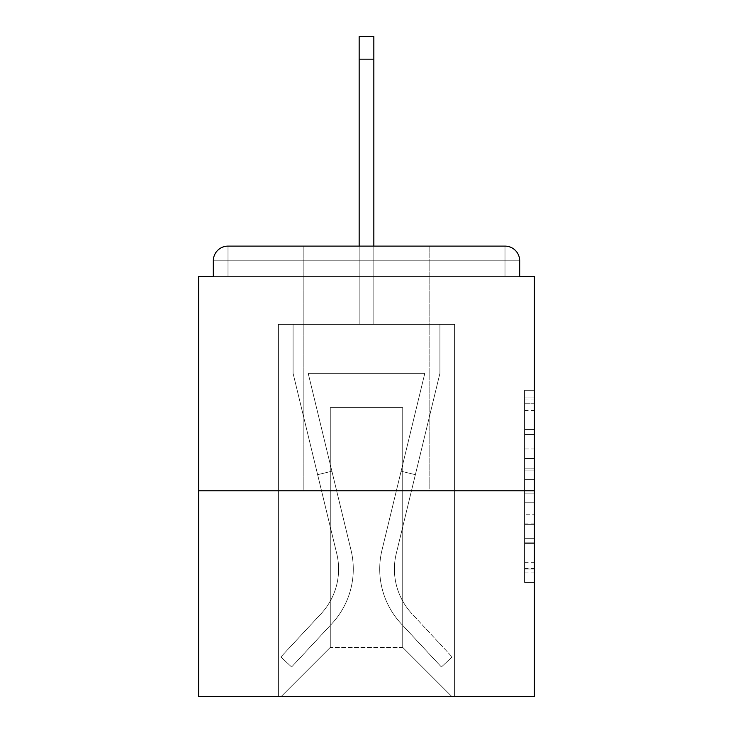<?xml version="1.0" encoding="UTF-8"?>
<svg xmlns="http://www.w3.org/2000/svg" width="733" height="733" viewBox="0 0 733 733"><rect width="100%" height="100%" fill="white"/><g stroke="black" fill="none" stroke-linecap="round" stroke-linejoin="round"><path stroke-width="0.55" stroke-dasharray="3.67 2.75" d="M524.571 448.935L524.571 479.675L534.357 479.675L534.357 572.867L534.357 399.934L534.357 479.675L524.571 479.675L524.571 397.048L524.571 582.478L524.571 390.322L524.571 569.028L534.357 569.028L524.571 569.028L534.357 569.028L524.571 569.028L524.571 538.279L524.571 582.478L534.357 582.478L534.357 390.322L534.357 568.542L534.357 493.126L524.571 493.126L534.357 493.126L534.357 538.279L534.357 403.773L524.571 403.773L534.357 403.773L534.357 582.478L534.357 399.934L534.357 582.478L524.571 582.478L524.571 390.322L534.357 390.322L534.357 399.934L534.357 390.322L534.357 399.934L534.357 390.322L534.357 397.048L534.357 390.322L524.571 390.322L524.571 403.773L534.357 403.773L524.571 403.773L524.571 448.935L534.357 448.935M429.144 246.114L429.144 490.808L303.856 490.808L429.144 490.808L303.856 490.808L303.856 246.114L429.144 246.114L303.856 246.114L429.144 246.114L303.856 246.114L303.856 490.808L429.144 490.808L429.144 246.114L303.856 246.114M534.357 468.149L534.357 458.537L534.357 468.149L524.571 468.149L524.571 429.474L524.571 543.327L524.571 514.74L534.357 514.74L524.571 514.74L524.571 582.478L534.357 582.478L524.571 582.478L534.357 582.478L524.571 582.478L524.571 390.322L534.357 390.322L524.571 390.322L534.357 390.322L524.571 390.322L524.571 468.149L534.357 468.149M534.357 490.808L534.357 696.35L198.643 696.35L198.643 490.808L534.357 490.808L534.357 276.451L519.679 276.451L519.679 260.792L519.679 276.451L213.321 276.451L213.321 260.792L213.321 276.451L198.643 276.451L198.643 490.808L534.357 490.808L198.643 490.808M359.161 59.162L373.839 59.162L359.161 59.162L373.839 59.162L359.161 59.162L373.839 59.162L359.161 59.162L373.839 59.162L359.161 59.162L373.839 59.162L359.161 59.162L373.839 59.162L359.161 59.162L373.839 59.162L359.161 59.162L373.839 59.162L359.161 59.162L373.839 59.162L359.161 59.162L373.839 59.162L359.161 59.162L373.839 59.162L359.161 59.162L373.839 59.162L359.161 59.162L373.839 59.162L359.161 59.162L373.839 59.162L359.161 59.162L373.839 59.162L359.161 59.162L373.839 59.162L359.161 59.162L373.839 59.162L373.839 36.65L359.161 36.65L359.161 324.417L278.412 324.417L278.412 696.35L454.588 696.35L454.588 324.417L278.412 324.417L278.412 696.35L281.344 696.35L330.281 647.413L330.281 407.612L330.281 647.413L330.281 407.612L402.719 407.612L402.719 647.413L451.656 696.35L454.588 696.35L454.588 324.417L278.412 324.417L278.412 696.35L281.344 696.35L330.281 647.413L330.281 407.612L330.281 647.413L330.281 407.612L402.719 407.612L402.719 647.413L451.656 696.35L454.588 696.35L454.588 324.417L278.412 324.417L278.412 696.35L281.344 696.35L330.281 647.413L330.281 407.612L402.719 407.612L402.719 647.413L451.656 696.35L454.588 696.35L454.588 324.417L278.412 324.417L278.412 696.35L281.344 696.35L330.281 647.413L330.281 407.612L402.719 407.612L402.719 647.413L451.656 696.35L454.588 696.35L454.588 324.417L278.412 324.417L278.412 696.35L281.344 696.35L330.281 647.413L330.281 407.612L402.719 407.612L402.719 647.413L451.656 696.35L454.588 696.35L454.588 324.417L278.412 324.417L278.412 696.35L281.344 696.35L330.281 647.413L330.281 407.612L402.719 407.612L402.719 647.413L451.656 696.35L454.588 696.35L454.588 324.417L278.412 324.417L278.412 696.35L281.344 696.35L330.281 647.413L330.281 407.612L402.719 407.612L402.719 647.413L451.656 696.35L454.588 696.35L454.588 324.417L278.412 324.417L278.412 696.35L281.344 696.35L330.281 647.413L330.281 407.612L402.719 407.612L402.719 647.413L451.656 696.35L454.588 696.35L454.588 324.417L278.412 324.417L278.412 696.35L281.344 696.35L330.281 647.413L330.281 407.612L402.719 407.612L402.719 647.413L451.656 696.35L454.588 696.35L454.588 324.417L278.412 324.417L278.412 696.35L281.344 696.35L330.281 647.413L330.281 407.612L402.719 407.612L402.719 647.413L451.656 696.35L454.588 696.35L454.588 324.417L278.412 324.417L278.412 696.35L281.344 696.35L330.281 647.413L330.281 407.612L402.719 407.612L402.719 647.413L451.656 696.35L454.588 696.35L454.588 324.417L278.412 324.417L278.412 696.35L281.344 696.35L330.281 647.413L330.281 407.612L402.719 407.612L402.719 647.413L451.656 696.35L454.588 696.35L454.588 324.417L278.412 324.417L278.412 696.35L281.344 696.35L330.281 647.413L330.281 407.612L402.719 407.612L402.719 647.413L451.656 696.35L454.588 696.35L454.588 324.417L278.412 324.417L278.412 696.35L281.344 696.35L330.281 647.413L330.281 407.612L402.719 407.612L402.719 647.413L451.656 696.35L454.588 696.35L454.588 324.417L278.412 324.417L278.412 696.35L281.344 696.35L330.281 647.413L330.281 407.612L402.719 407.612L402.719 647.413L451.656 696.35L454.588 696.35L454.588 324.417L278.412 324.417L278.412 696.35L281.344 696.35L330.281 647.413L330.281 407.612L402.719 407.612L402.719 647.413L451.656 696.35L454.588 696.35L454.588 324.417L278.412 324.417L278.412 696.35L281.344 696.35L330.281 647.413L330.281 407.612L402.719 407.612L402.719 647.413L451.656 696.35L454.588 696.35L454.588 324.417L373.839 324.417L454.588 324.417L373.839 324.417L454.588 324.417L373.839 324.417L454.588 324.417L373.839 324.417L454.588 324.417L373.839 324.417L454.588 324.417L373.839 324.417L454.588 324.417L373.839 324.417L454.588 324.417L373.839 324.417L454.588 324.417L373.839 324.417L373.839 276.451L373.839 324.417L373.839 276.451L373.839 324.417L373.839 276.451L373.839 324.417L373.839 276.451L373.839 324.417L373.839 276.451L373.839 324.417L373.839 276.451L373.839 324.417L373.839 276.451L373.839 324.417L373.839 276.451L373.839 324.417L373.839 276.451L373.839 324.417L373.839 276.451L373.839 324.417L373.839 276.451L373.839 324.417L373.839 276.451L373.839 324.417L373.839 276.451L373.839 324.417L373.839 276.451L373.839 324.417L373.839 276.451L373.839 324.417L373.839 276.451L373.839 324.417L373.839 276.451L373.839 324.417L278.412 324.417L278.412 696.35L281.344 696.35L330.281 647.413L330.281 407.612L402.719 407.612L402.719 647.413L451.656 696.35L454.588 696.35L454.588 324.417L454.588 696.35L454.588 324.417L454.588 696.35L454.588 324.417L454.588 696.35L454.588 324.417L454.588 696.35L454.588 324.417L454.588 696.35L454.588 324.417L454.588 696.35L454.588 324.417L454.588 696.35L454.588 324.417L454.588 696.35L281.344 696.35L330.281 647.413L330.281 407.612L402.719 407.612L402.719 647.413L451.656 696.35L402.719 647.413L451.656 696.35L402.719 647.413L451.656 696.35L402.719 647.413L451.656 696.35L402.719 647.413L451.656 696.35L402.719 647.413L451.656 696.35L402.719 647.413L451.656 696.35L402.719 647.413L451.656 696.35L402.719 647.413L330.281 647.413L330.281 407.612L402.719 407.612L402.719 647.413L451.656 696.35L402.719 647.413L402.719 407.612L330.281 407.612L402.719 407.612L402.719 647.413L402.719 407.612L330.281 407.612L330.281 647.413L330.281 407.612L402.719 407.612L402.719 647.413L402.719 407.612L330.281 407.612L330.281 647.413L330.281 407.612L402.719 407.612L402.719 647.413L402.719 407.612L330.281 407.612L330.281 647.413L330.281 407.612L402.719 407.612L402.719 647.413L402.719 407.612L330.281 407.612L330.281 647.413L330.281 407.612L402.719 407.612L402.719 647.413L402.719 407.612L330.281 407.612L330.281 647.413L330.281 407.612L402.719 407.612L402.719 647.413L402.719 407.612L330.281 407.612L330.281 647.413L402.719 647.413L402.719 407.612L330.281 407.612L402.719 407.612L402.719 647.413L402.719 407.612L330.281 407.612L330.281 647.413L281.344 696.35L330.281 647.413L281.344 696.35L330.281 647.413L281.344 696.35L330.281 647.413L281.344 696.35L330.281 647.413L281.344 696.35L330.281 647.413L281.344 696.35L330.281 647.413L281.344 696.35L330.281 647.413L281.344 696.35L330.281 647.413L281.344 696.35L278.412 696.35L281.344 696.35L278.412 696.35L281.344 696.35L278.412 696.35L281.344 696.35L278.412 696.35L281.344 696.35L278.412 696.35L281.344 696.35L278.412 696.35L281.344 696.35L278.412 696.35L281.344 696.35L278.412 696.35L278.412 324.417L278.412 696.35L278.412 324.417L278.412 696.35L278.412 324.417L278.412 696.35L278.412 324.417L278.412 696.35L278.412 324.417L278.412 696.35L278.412 324.417L278.412 696.35L278.412 324.417L278.412 696.35L278.412 324.417L373.839 324.417L373.839 36.65L373.839 324.417L373.839 36.65L373.839 324.417L359.161 324.417L373.839 324.417L373.839 36.65L373.839 324.417L373.839 36.65L373.839 324.417L359.161 324.417L373.839 324.417L373.839 36.65L373.839 324.417L373.839 36.65L373.839 324.417L359.161 324.417L373.839 324.417L373.839 36.65L373.839 324.417L373.839 36.65L373.839 324.417L359.161 324.417L373.839 324.417L373.839 36.65L373.839 324.417L373.839 36.65L373.839 324.417L359.161 324.417L373.839 324.417L373.839 36.65L373.839 324.417L373.839 36.65L373.839 324.417L359.161 324.417L373.839 324.417L373.839 36.65L373.839 324.417L373.839 36.65L373.839 324.417L359.161 324.417L373.839 324.417L373.839 36.65L373.839 324.417L373.839 36.65L373.839 324.417L359.161 324.417L359.161 276.451L373.839 276.451L359.161 276.451L359.161 324.417L359.161 276.451L373.839 276.451L359.161 276.451L373.839 276.451L359.161 276.451L373.839 276.451L359.161 276.451L373.839 276.451L359.161 276.451L373.839 276.451L359.161 276.451L373.839 276.451L359.161 276.451L373.839 276.451L359.161 276.451L373.839 276.451L359.161 276.451L373.839 276.451L359.161 276.451L373.839 276.451L359.161 276.451L373.839 276.451L359.161 276.451L373.839 276.451L359.161 276.451L373.839 276.451L359.161 276.451L373.839 276.451L359.161 276.451L373.839 276.451L359.161 276.451L373.839 276.451L359.161 276.451L359.161 324.417L359.161 36.65L359.161 246.114M519.679 276.451L519.679 260.792A14.678 14.678 0 0 0 505 246.114L228 246.114L505 246.114A14.678 14.678 0 0 1 519.679 260.792A14.678 14.678 0 0 0 505 246.114L228 246.114L505 246.114A14.678 14.678 0 0 1 519.679 260.792A14.678 14.678 0 0 0 505 246.114L228 246.114A14.678 14.678 0 0 0 213.321 260.792A14.678 14.678 0 0 1 228 246.114A14.678 14.678 0 0 0 213.321 260.792L213.321 276.451L519.679 276.451L213.321 276.451L519.679 276.451L213.321 276.451L519.679 276.451L213.321 276.451L519.679 276.451L213.321 276.451L519.679 276.451L213.321 276.451L519.679 276.451L213.321 276.451L519.679 276.451L213.321 276.451L519.679 276.451L213.321 276.451L519.679 276.451L213.321 276.451L519.679 276.451L213.321 276.451L519.679 276.451L213.321 276.451L519.679 276.451L213.321 276.451L519.679 276.451L213.321 276.451L519.679 276.451L213.321 276.451L519.679 276.451L519.679 260.792A14.678 14.678 0 0 0 505 246.114L228 246.114A14.678 14.678 0 0 0 213.321 260.792A14.678 14.678 0 0 1 228 246.114A14.678 14.678 0 0 0 213.321 260.792L213.321 276.451L228 276.451L213.321 276.451L213.321 260.792L213.321 276.451M505 276.451L228 276.451L505 276.451L505 260.792L228 260.792L228 276.451L228 260.792L505 260.792L505 276.451L505 260.792L228 260.792L228 276.451L228 260.792L505 260.792L505 276.451L505 260.792L228 260.792L228 276.451L228 260.792L505 260.792L505 276.451L505 260.792L228 260.792L228 276.451L228 260.792L505 260.792L505 276.451L505 260.792L228 260.792L228 276.451L228 260.792L505 260.792L505 276.451L505 260.792L228 260.792L228 276.451L228 260.792L505 260.792L505 276.451L505 260.792L228 260.792L228 276.451L228 260.792L505 260.792L505 276.451L505 260.792L228 260.792L228 276.451L228 260.792L505 260.792L505 276.451L505 260.792L228 260.792L228 276.451L228 260.792L505 260.792L505 276.451L505 260.792L228 260.792L228 276.451L228 260.792L505 260.792L505 276.451L505 260.792L228 260.792L228 276.451L228 260.792L505 260.792L505 276.451L505 260.792L228 260.792L228 276.451L228 260.792L505 260.792L505 276.451L505 260.792L228 260.792L228 276.451L228 260.792L505 260.792L505 276.451L505 260.792L228 260.792L228 276.451L228 260.792L505 260.792L505 276.451L505 260.792L228 260.792L228 276.451L228 260.792L505 260.792L505 276.451L505 260.792L228 260.792L228 276.451L228 260.792L505 260.792L505 276.451L505 260.792L228 260.792L228 276.451L228 260.792L505 260.792L505 276.451M228 246.114L505 246.114L228 246.114L505 246.114L228 246.114L505 246.114L228 246.114L505 246.114L505 260.792L519.679 260.792A14.678 14.678 0 0 0 505 246.114A14.678 14.678 0 0 1 519.679 260.792A14.678 14.678 0 0 0 505 246.114A14.678 14.678 0 0 1 519.679 260.792A14.678 14.678 0 0 0 505 246.114A14.678 14.678 0 0 1 519.679 260.792A14.678 14.678 0 0 0 505 246.114A14.678 14.678 0 0 1 519.679 260.792A14.678 14.678 0 0 0 505 246.114A14.678 14.678 0 0 1 519.679 260.792A14.678 14.678 0 0 0 505 246.114A14.678 14.678 0 0 1 519.679 260.792A14.678 14.678 0 0 0 505 246.114A14.678 14.678 0 0 1 519.679 260.792A14.678 14.678 0 0 0 505 246.114L228 246.114A14.678 14.678 0 0 0 213.321 260.792A14.678 14.678 0 0 1 228 246.114A14.678 14.678 0 0 0 213.321 260.792L228 260.792L228 246.114A14.678 14.678 0 0 0 213.321 260.792L228 260.792L228 246.114A14.678 14.678 0 0 0 213.321 260.792L228 260.792L228 246.114A14.678 14.678 0 0 0 213.321 260.792L228 260.792L228 246.114A14.678 14.678 0 0 0 213.321 260.792L228 260.792L228 246.114A14.678 14.678 0 0 0 213.321 260.792L228 260.792L228 246.114A14.678 14.678 0 0 0 213.321 260.792L228 260.792L228 246.114A14.678 14.678 0 0 0 213.321 260.792L228 260.792L228 246.114A14.678 14.678 0 0 0 213.321 260.792L228 260.792L228 246.114A14.678 14.678 0 0 0 213.321 260.792L228 260.792L228 246.114A14.678 14.678 0 0 0 213.321 260.792L228 260.792L228 246.114A14.678 14.678 0 0 0 213.321 260.792L228 260.792L228 246.114A14.678 14.678 0 0 0 213.321 260.792L228 260.792L228 246.114L228 260.792L213.321 260.792L228 260.792L228 246.114L228 260.792L213.321 260.792L228 260.792L228 246.114L228 260.792L213.321 260.792L228 260.792L228 246.114L228 260.792L213.321 260.792L228 260.792L228 246.114L228 260.792L213.321 260.792L228 260.792L228 246.114L228 260.792L213.321 260.792L228 260.792L228 246.114L228 260.792L213.321 260.792L228 260.792L228 246.114L228 260.792L213.321 260.792L228 260.792L228 246.114L228 260.792L213.321 260.792L228 260.792L228 246.114L228 260.792L213.321 260.792L228 260.792L228 246.114L228 260.792L213.321 260.792M524.571 479.675L534.357 479.675L524.571 479.675M524.571 397.048L524.571 390.322L524.571 397.048L534.357 397.048L524.571 397.048M524.571 542.841L524.571 502.737L524.571 542.841L534.357 542.841L524.571 542.841M524.571 502.737L524.571 493.126L534.357 493.126L524.571 493.126L524.571 502.737L534.357 502.737L524.571 502.737M524.571 429.474L524.571 403.773L524.571 429.474L534.357 429.474L524.571 429.474M524.571 390.322L534.357 390.322L524.571 390.322L524.571 399.934L524.571 390.322L534.357 390.322M524.571 582.478L534.357 582.478L524.571 582.478L524.571 572.867L524.571 582.478M381.966 550.217A80.263 80.263 0 0 0 401.198 623.765L441.394 666.984L452.142 656.988L441.394 666.984L401.198 623.765L441.394 666.984L452.142 656.988L441.394 666.984L401.198 623.765L441.394 666.984L452.142 656.988L441.394 666.984L401.198 623.765L441.394 666.984L452.142 656.988L441.394 666.984L401.198 623.765L441.394 666.984L452.142 656.988L441.394 666.984L401.198 623.765L441.394 666.984L452.142 656.988L441.394 666.984L401.198 623.765L441.394 666.984L452.142 656.988L441.394 666.984L401.198 623.765L441.394 666.984L452.142 656.988L441.394 666.984L401.198 623.765L441.394 666.984L452.142 656.988L441.394 666.984L401.198 623.765L441.394 666.984L452.142 656.988L441.394 666.984L401.198 623.765L441.394 666.984L452.142 656.988L441.394 666.984L401.198 623.765L441.394 666.984L452.142 656.988L441.394 666.984L401.198 623.765L441.394 666.984L452.142 656.988L441.394 666.984L401.198 623.765L441.394 666.984L452.142 656.988L441.394 666.984L401.198 623.765L441.394 666.984L452.142 656.988L441.394 666.984L401.198 623.765L441.394 666.984L452.142 656.988L441.394 666.984L401.198 623.765L441.394 666.984L452.142 656.988L441.394 666.984L401.198 623.765L441.394 666.984L452.142 656.988L441.394 666.984L401.198 623.765L441.394 666.984L452.142 656.988L441.394 666.984L401.198 623.765L441.394 666.984L452.142 656.988L441.394 666.984L401.198 623.765L441.394 666.984L452.142 656.988L441.394 666.984L401.198 623.765L441.394 666.984L452.142 656.988L441.394 666.984L401.198 623.765L441.394 666.984L452.142 656.988L441.394 666.984L401.198 623.765L441.394 666.984L452.142 656.988L441.394 666.984L401.198 623.765L441.394 666.984L452.142 656.988L441.394 666.984L401.198 623.765L441.394 666.984L452.142 656.988L441.394 666.984L401.198 623.765L441.394 666.984L452.142 656.988L441.394 666.984L401.198 623.765L441.394 666.984L452.142 656.988L441.394 666.984L401.198 623.765L441.394 666.984L452.142 656.988L441.394 666.984L401.198 623.765L441.394 666.984L452.142 656.988L441.394 666.984L401.198 623.765L441.394 666.984L452.142 656.988L441.394 666.984L401.198 623.765L441.394 666.984L452.142 656.988L441.394 666.984L401.198 623.765L441.394 666.984L452.142 656.988L441.394 666.984L401.198 623.765L441.394 666.984L452.142 656.988L441.394 666.984L401.198 623.765A80.263 80.263 0 0 1 379.712 569.11A80.263 80.263 0 0 0 401.198 623.765A80.263 80.263 0 0 1 379.712 569.11A80.263 80.263 0 0 0 401.198 623.765A80.263 80.263 0 0 1 379.712 569.11A80.263 80.263 0 0 0 401.198 623.765A80.263 80.263 0 0 1 379.712 569.11A80.263 80.263 0 0 0 401.198 623.765A80.263 80.263 0 0 1 379.712 569.11A80.263 80.263 0 0 0 401.198 623.765A80.263 80.263 0 0 1 379.712 569.11A80.263 80.263 0 0 0 401.198 623.765A80.263 80.263 0 0 1 379.712 569.11A80.263 80.263 0 0 0 401.198 623.765A80.263 80.263 0 0 1 379.712 569.11A80.263 80.263 0 0 0 401.198 623.765A80.263 80.263 0 0 1 379.712 569.11A80.263 80.263 0 0 0 401.198 623.765A80.263 80.263 0 0 1 379.712 569.11A80.263 80.263 0 0 0 401.198 623.765A80.263 80.263 0 0 1 379.712 569.11A80.263 80.263 0 0 0 401.198 623.765A80.263 80.263 0 0 1 379.712 569.11A80.263 80.263 0 0 0 401.198 623.765A80.263 80.263 0 0 1 379.712 569.11A80.263 80.263 0 0 0 401.198 623.765A80.263 80.263 0 0 1 379.712 569.11A80.263 80.263 0 0 0 401.198 623.765A80.263 80.263 0 0 1 379.712 569.11A80.263 80.263 0 0 0 401.198 623.765A80.263 80.263 0 0 1 379.712 569.11A80.263 80.263 0 0 0 401.198 623.765A80.263 80.263 0 0 1 379.712 569.11A80.263 80.263 0 0 0 401.198 623.765A80.263 80.263 0 0 1 379.712 569.11A80.263 80.263 0 0 0 401.198 623.765A80.263 80.263 0 0 1 379.712 569.11A80.263 80.263 0 0 0 401.198 623.765A80.263 80.263 0 0 1 379.712 569.11A80.263 80.263 0 0 0 401.198 623.765A80.263 80.263 0 0 1 379.712 569.11A80.263 80.263 0 0 0 401.198 623.765A80.263 80.263 0 0 1 379.712 569.11A80.263 80.263 0 0 0 401.198 623.765A80.263 80.263 0 0 1 379.712 569.11A80.263 80.263 0 0 0 401.198 623.765A80.263 80.263 0 0 1 379.712 569.11A80.263 80.263 0 0 0 401.198 623.765A80.263 80.263 0 0 1 379.712 569.11A80.263 80.263 0 0 0 401.198 623.765A80.263 80.263 0 0 1 379.712 569.11A80.263 80.263 0 0 0 401.198 623.765A80.263 80.263 0 0 1 379.712 569.11A80.263 80.263 0 0 0 401.198 623.765A80.263 80.263 0 0 1 379.712 569.11A80.263 80.263 0 0 0 401.198 623.765A80.263 80.263 0 0 1 379.712 569.11A80.263 80.263 0 0 0 401.198 623.765A80.263 80.263 0 0 1 379.712 569.11A80.263 80.263 0 0 0 401.198 623.765A80.263 80.263 0 0 1 379.712 569.11A80.263 80.263 0 0 0 401.198 623.765A80.263 80.263 0 0 1 379.712 569.11A80.263 80.263 0 0 0 401.198 623.765A80.263 80.263 0 0 1 379.712 569.11A80.263 80.263 0 0 0 401.198 623.765A80.263 80.263 0 0 1 381.966 550.217A80.263 80.263 0 0 0 379.712 569.11A80.263 80.263 0 0 1 381.966 550.217A80.263 80.263 0 0 0 379.712 569.11A80.263 80.263 0 0 1 381.966 550.217A80.263 80.263 0 0 0 379.712 569.11A80.263 80.263 0 0 1 381.966 550.217A80.263 80.263 0 0 0 379.712 569.11A80.263 80.263 0 0 1 381.966 550.217A80.263 80.263 0 0 0 379.712 569.11A80.263 80.263 0 0 1 381.966 550.217A80.263 80.263 0 0 0 379.712 569.11A80.263 80.263 0 0 1 381.966 550.217A80.263 80.263 0 0 0 379.712 569.11A80.263 80.263 0 0 1 381.966 550.217A80.263 80.263 0 0 0 379.712 569.11A80.263 80.263 0 0 1 381.966 550.217A80.263 80.263 0 0 0 379.712 569.11A80.263 80.263 0 0 1 381.966 550.217A80.263 80.263 0 0 0 379.712 569.11A80.263 80.263 0 0 1 381.966 550.217A80.263 80.263 0 0 0 379.712 569.11A80.263 80.263 0 0 1 381.966 550.217A80.263 80.263 0 0 0 379.712 569.11A80.263 80.263 0 0 1 381.966 550.217A80.263 80.263 0 0 0 379.712 569.11A80.263 80.263 0 0 1 381.966 550.217A80.263 80.263 0 0 0 379.712 569.11A80.263 80.263 0 0 1 381.966 550.217A80.263 80.263 0 0 0 379.712 569.11A80.263 80.263 0 0 1 381.966 550.217A80.263 80.263 0 0 0 379.712 569.11A80.263 80.263 0 0 1 381.966 550.217A80.263 80.263 0 0 0 379.712 569.11A80.263 80.263 0 0 1 381.966 550.217A80.263 80.263 0 0 0 379.712 569.11A80.263 80.263 0 0 1 381.966 550.217A80.263 80.263 0 0 0 379.712 569.11A80.263 80.263 0 0 1 381.966 550.217A80.263 80.263 0 0 0 379.712 569.11A80.263 80.263 0 0 1 381.966 550.217A80.263 80.263 0 0 0 379.712 569.11A80.263 80.263 0 0 1 381.966 550.217A80.263 80.263 0 0 0 379.712 569.11A80.263 80.263 0 0 1 381.966 550.217A80.263 80.263 0 0 0 379.712 569.11A80.263 80.263 0 0 1 381.966 550.217A80.263 80.263 0 0 0 379.712 569.11A80.263 80.263 0 0 1 381.966 550.217A80.263 80.263 0 0 0 379.712 569.11A80.263 80.263 0 0 1 381.966 550.217A80.263 80.263 0 0 0 379.712 569.11A80.263 80.263 0 0 1 381.966 550.217A80.263 80.263 0 0 0 379.712 569.11A80.263 80.263 0 0 1 381.966 550.217A80.263 80.263 0 0 0 379.712 569.11A80.263 80.263 0 0 1 381.966 550.217A80.263 80.263 0 0 0 379.712 569.11A80.263 80.263 0 0 1 381.966 550.217A80.263 80.263 0 0 0 379.712 569.11A80.263 80.263 0 0 1 381.966 550.217A80.263 80.263 0 0 0 379.712 569.11A80.263 80.263 0 0 1 381.966 550.217A80.263 80.263 0 0 0 379.712 569.11A80.263 80.263 0 0 1 381.966 550.217A80.263 80.263 0 0 0 379.712 569.11A80.263 80.263 0 0 1 381.966 550.217L424.801 373.354L381.966 550.217L401.098 471.227L415.364 474.682L396.241 553.672A65.576 65.576 0 0 0 411.946 613.768L452.142 656.988L411.946 613.768A65.576 65.576 0 0 1 394.4 569.11A65.576 65.576 0 0 0 411.946 613.768A65.576 65.576 0 0 1 394.4 569.11A65.576 65.576 0 0 0 411.946 613.768A65.576 65.576 0 0 1 394.4 569.11A65.576 65.576 0 0 0 411.946 613.768A65.576 65.576 0 0 1 394.4 569.11A65.576 65.576 0 0 0 411.946 613.768A65.576 65.576 0 0 1 394.4 569.11A65.576 65.576 0 0 0 411.946 613.768A65.576 65.576 0 0 1 394.4 569.11A65.576 65.576 0 0 0 411.946 613.768A65.576 65.576 0 0 1 394.4 569.11A65.576 65.576 0 0 0 411.946 613.768A65.576 65.576 0 0 1 394.4 569.11A65.576 65.576 0 0 0 411.946 613.768A65.576 65.576 0 0 1 394.4 569.11A65.576 65.576 0 0 0 411.946 613.768A65.576 65.576 0 0 1 394.4 569.11A65.576 65.576 0 0 0 411.946 613.768A65.576 65.576 0 0 1 394.4 569.11A65.576 65.576 0 0 0 411.946 613.768A65.576 65.576 0 0 1 394.4 569.11A65.576 65.576 0 0 0 411.946 613.768A65.576 65.576 0 0 1 394.4 569.11A65.576 65.576 0 0 0 411.946 613.768A65.576 65.576 0 0 1 394.4 569.11A65.576 65.576 0 0 0 411.946 613.768A65.576 65.576 0 0 1 394.4 569.11A65.576 65.576 0 0 0 411.946 613.768A65.576 65.576 0 0 1 394.4 569.11A65.576 65.576 0 0 0 411.946 613.768A65.576 65.576 0 0 1 394.4 569.11A65.576 65.576 0 0 0 411.946 613.768A65.576 65.576 0 0 1 394.4 569.11A65.576 65.576 0 0 0 411.946 613.768A65.576 65.576 0 0 1 394.4 569.11A65.576 65.576 0 0 0 411.946 613.768A65.576 65.576 0 0 1 394.4 569.11A65.576 65.576 0 0 0 411.946 613.768A65.576 65.576 0 0 1 394.4 569.11A65.576 65.576 0 0 0 411.946 613.768A65.576 65.576 0 0 1 394.4 569.11A65.576 65.576 0 0 0 411.946 613.768A65.576 65.576 0 0 1 394.4 569.11A65.576 65.576 0 0 0 411.946 613.768A65.576 65.576 0 0 1 394.4 569.11A65.576 65.576 0 0 0 411.946 613.768A65.576 65.576 0 0 1 394.4 569.11A65.576 65.576 0 0 0 411.946 613.768A65.576 65.576 0 0 1 394.4 569.11A65.576 65.576 0 0 0 411.946 613.768A65.576 65.576 0 0 1 394.4 569.11A65.576 65.576 0 0 0 411.946 613.768A65.576 65.576 0 0 1 394.4 569.11A65.576 65.576 0 0 0 411.946 613.768A65.576 65.576 0 0 1 394.4 569.11A65.576 65.576 0 0 0 411.946 613.768A65.576 65.576 0 0 1 394.4 569.11A65.576 65.576 0 0 0 411.946 613.768A65.576 65.576 0 0 1 394.4 569.11A65.576 65.576 0 0 0 411.946 613.768A65.576 65.576 0 0 1 394.4 569.11A65.576 65.576 0 0 0 411.946 613.768A65.576 65.576 0 0 1 394.4 569.11A65.576 65.576 0 0 0 411.946 613.768A65.576 65.576 0 0 1 396.241 553.672A65.576 65.576 0 0 0 394.4 569.11A65.576 65.576 0 0 1 396.241 553.672A65.576 65.576 0 0 0 394.4 569.11A65.576 65.576 0 0 1 396.241 553.672A65.576 65.576 0 0 0 394.4 569.11A65.576 65.576 0 0 1 396.241 553.672A65.576 65.576 0 0 0 394.4 569.11A65.576 65.576 0 0 1 396.241 553.672A65.576 65.576 0 0 0 394.4 569.11A65.576 65.576 0 0 1 396.241 553.672A65.576 65.576 0 0 0 394.4 569.11A65.576 65.576 0 0 1 396.241 553.672A65.576 65.576 0 0 0 394.4 569.11A65.576 65.576 0 0 1 396.241 553.672A65.576 65.576 0 0 0 394.4 569.11A65.576 65.576 0 0 1 396.241 553.672A65.576 65.576 0 0 0 394.4 569.11A65.576 65.576 0 0 1 396.241 553.672A65.576 65.576 0 0 0 394.4 569.11A65.576 65.576 0 0 1 396.241 553.672A65.576 65.576 0 0 0 394.4 569.11A65.576 65.576 0 0 1 396.241 553.672A65.576 65.576 0 0 0 394.4 569.11A65.576 65.576 0 0 1 396.241 553.672A65.576 65.576 0 0 0 394.4 569.11A65.576 65.576 0 0 1 396.241 553.672A65.576 65.576 0 0 0 394.4 569.11A65.576 65.576 0 0 1 396.241 553.672A65.576 65.576 0 0 0 394.4 569.11A65.576 65.576 0 0 1 396.241 553.672A65.576 65.576 0 0 0 394.4 569.11A65.576 65.576 0 0 1 396.241 553.672A65.576 65.576 0 0 0 394.4 569.11A65.576 65.576 0 0 1 396.241 553.672A65.576 65.576 0 0 0 394.4 569.11A65.576 65.576 0 0 1 396.241 553.672A65.576 65.576 0 0 0 394.4 569.11A65.576 65.576 0 0 1 396.241 553.672A65.576 65.576 0 0 0 394.4 569.11A65.576 65.576 0 0 1 396.241 553.672A65.576 65.576 0 0 0 394.4 569.11A65.576 65.576 0 0 1 396.241 553.672A65.576 65.576 0 0 0 394.4 569.11A65.576 65.576 0 0 1 396.241 553.672A65.576 65.576 0 0 0 394.4 569.11A65.576 65.576 0 0 1 396.241 553.672A65.576 65.576 0 0 0 394.4 569.11A65.576 65.576 0 0 1 396.241 553.672A65.576 65.576 0 0 0 394.4 569.11A65.576 65.576 0 0 1 396.241 553.672A65.576 65.576 0 0 0 394.4 569.11A65.576 65.576 0 0 1 396.241 553.672A65.576 65.576 0 0 0 394.4 569.11A65.576 65.576 0 0 1 396.241 553.672A65.576 65.576 0 0 0 394.4 569.11A65.576 65.576 0 0 1 396.241 553.672A65.576 65.576 0 0 0 394.4 569.11A65.576 65.576 0 0 1 396.241 553.672A65.576 65.576 0 0 0 394.4 569.11A65.576 65.576 0 0 1 396.241 553.672A65.576 65.576 0 0 0 394.4 569.11A65.576 65.576 0 0 1 396.241 553.672A65.576 65.576 0 0 0 394.4 569.11A65.576 65.576 0 0 1 396.241 553.672A65.576 65.576 0 0 0 394.4 569.11A65.576 65.576 0 0 1 396.241 553.672L439.91 373.354L396.241 553.672L439.91 373.354L439.91 324.417L293.09 324.417L439.91 324.417L293.09 324.417L439.91 324.417L293.09 324.417L439.91 324.417L293.09 324.417L439.91 324.417L293.09 324.417L439.91 324.417L293.09 324.417L439.91 324.417L293.09 324.417L439.91 324.417L293.09 324.417L439.91 324.417L293.09 324.417L439.91 324.417L293.09 324.417L439.91 324.417L293.09 324.417L439.91 324.417L293.09 324.417L439.91 324.417L293.09 324.417L439.91 324.417L293.09 324.417L439.91 324.417L293.09 324.417L439.91 324.417L293.09 324.417L439.91 324.417L293.09 324.417L439.91 324.417L439.91 373.354L396.241 553.672L439.91 373.354L439.91 324.417L439.91 373.354L396.241 553.672L439.91 373.354L439.91 324.417L439.91 373.354L396.241 553.672L439.91 373.354L439.91 324.417L439.91 373.354L396.241 553.672L439.91 373.354L439.91 324.417L439.91 373.354L396.241 553.672L439.91 373.354L439.91 324.417L439.91 373.354L396.241 553.672L439.91 373.354L439.91 324.417L439.91 373.354L396.241 553.672L439.91 373.354L439.91 324.417L439.91 373.354L396.241 553.672L439.91 373.354L439.91 324.417L439.91 373.354L396.241 553.672L439.91 373.354L439.91 324.417L439.91 373.354L396.241 553.672L439.91 373.354L439.91 324.417L439.91 373.354L396.241 553.672L439.91 373.354L439.91 324.417L439.91 373.354L396.241 553.672L439.91 373.354L439.91 324.417L439.91 373.354L396.241 553.672L439.91 373.354L439.91 324.417L439.91 373.354L396.241 553.672L439.91 373.354L439.91 324.417L439.91 373.354L396.241 553.672L439.91 373.354L439.91 324.417L439.91 373.354L396.241 553.672L415.364 474.682L401.098 471.227L381.966 550.217L424.801 373.354L308.199 373.354L351.034 550.217A80.263 80.263 0 0 1 331.802 623.765A80.263 80.263 0 0 0 351.034 550.217A80.263 80.263 0 0 1 331.802 623.765L291.606 666.984L331.802 623.765L291.606 666.984L280.858 656.988L291.606 666.984L280.858 656.988L291.606 666.984L331.802 623.765A80.263 80.263 0 0 0 351.034 550.217A80.263 80.263 0 0 1 331.802 623.765A80.263 80.263 0 0 0 351.034 550.217A80.263 80.263 0 0 1 331.802 623.765L291.606 666.984L331.802 623.765L291.606 666.984L280.858 656.988L291.606 666.984L280.858 656.988L291.606 666.984L331.802 623.765A80.263 80.263 0 0 0 351.034 550.217A80.263 80.263 0 0 1 331.802 623.765A80.263 80.263 0 0 0 351.034 550.217A80.263 80.263 0 0 1 331.802 623.765L291.606 666.984L331.802 623.765L291.606 666.984L280.858 656.988L291.606 666.984L280.858 656.988L291.606 666.984L331.802 623.765A80.263 80.263 0 0 0 351.034 550.217A80.263 80.263 0 0 1 331.802 623.765A80.263 80.263 0 0 0 351.034 550.217A80.263 80.263 0 0 1 331.802 623.765L291.606 666.984L331.802 623.765L291.606 666.984L280.858 656.988L291.606 666.984L280.858 656.988L291.606 666.984L331.802 623.765A80.263 80.263 0 0 0 351.034 550.217A80.263 80.263 0 0 1 331.802 623.765A80.263 80.263 0 0 0 351.034 550.217A80.263 80.263 0 0 1 331.802 623.765L291.606 666.984L331.802 623.765L291.606 666.984L280.858 656.988L291.606 666.984L280.858 656.988L291.606 666.984L331.802 623.765A80.263 80.263 0 0 0 351.034 550.217A80.263 80.263 0 0 1 331.802 623.765A80.263 80.263 0 0 0 351.034 550.217A80.263 80.263 0 0 1 331.802 623.765L291.606 666.984L331.802 623.765L291.606 666.984L280.858 656.988L291.606 666.984L280.858 656.988L291.606 666.984L331.802 623.765A80.263 80.263 0 0 0 351.034 550.217A80.263 80.263 0 0 1 331.802 623.765A80.263 80.263 0 0 0 351.034 550.217A80.263 80.263 0 0 1 331.802 623.765L291.606 666.984L331.802 623.765L291.606 666.984L280.858 656.988L291.606 666.984L280.858 656.988L291.606 666.984L331.802 623.765A80.263 80.263 0 0 0 351.034 550.217A80.263 80.263 0 0 1 331.802 623.765A80.263 80.263 0 0 0 351.034 550.217A80.263 80.263 0 0 1 331.802 623.765L291.606 666.984L331.802 623.765L291.606 666.984L280.858 656.988L291.606 666.984L280.858 656.988L291.606 666.984L331.802 623.765A80.263 80.263 0 0 0 351.034 550.217A80.263 80.263 0 0 1 331.802 623.765A80.263 80.263 0 0 0 351.034 550.217A80.263 80.263 0 0 1 331.802 623.765L291.606 666.984L331.802 623.765L291.606 666.984L280.858 656.988L291.606 666.984L280.858 656.988L291.606 666.984L331.802 623.765A80.263 80.263 0 0 0 351.034 550.217A80.263 80.263 0 0 1 331.802 623.765A80.263 80.263 0 0 0 351.034 550.217A80.263 80.263 0 0 1 331.802 623.765L291.606 666.984L331.802 623.765L291.606 666.984L280.858 656.988L291.606 666.984L280.858 656.988L291.606 666.984L331.802 623.765A80.263 80.263 0 0 0 351.034 550.217A80.263 80.263 0 0 1 331.802 623.765A80.263 80.263 0 0 0 351.034 550.217A80.263 80.263 0 0 1 331.802 623.765L291.606 666.984L331.802 623.765L291.606 666.984L280.858 656.988L291.606 666.984L280.858 656.988L291.606 666.984L331.802 623.765A80.263 80.263 0 0 0 351.034 550.217A80.263 80.263 0 0 1 331.802 623.765A80.263 80.263 0 0 0 351.034 550.217A80.263 80.263 0 0 1 331.802 623.765L291.606 666.984L331.802 623.765L291.606 666.984L280.858 656.988L291.606 666.984L280.858 656.988L291.606 666.984L331.802 623.765A80.263 80.263 0 0 0 351.034 550.217A80.263 80.263 0 0 1 331.802 623.765A80.263 80.263 0 0 0 351.034 550.217A80.263 80.263 0 0 1 331.802 623.765L291.606 666.984L331.802 623.765L291.606 666.984L280.858 656.988L291.606 666.984L280.858 656.988L291.606 666.984L331.802 623.765A80.263 80.263 0 0 0 351.034 550.217A80.263 80.263 0 0 1 331.802 623.765A80.263 80.263 0 0 0 351.034 550.217A80.263 80.263 0 0 1 331.802 623.765L291.606 666.984L331.802 623.765L291.606 666.984L280.858 656.988L291.606 666.984L280.858 656.988L291.606 666.984L331.802 623.765A80.263 80.263 0 0 0 351.034 550.217A80.263 80.263 0 0 1 331.802 623.765A80.263 80.263 0 0 0 351.034 550.217A80.263 80.263 0 0 1 331.802 623.765L291.606 666.984L331.802 623.765L291.606 666.984L280.858 656.988L291.606 666.984L280.858 656.988L291.606 666.984L331.802 623.765A80.263 80.263 0 0 0 351.034 550.217A80.263 80.263 0 0 1 331.802 623.765A80.263 80.263 0 0 0 351.034 550.217A80.263 80.263 0 0 1 331.802 623.765L291.606 666.984L331.802 623.765L291.606 666.984L280.858 656.988L291.606 666.984L280.858 656.988L291.606 666.984L331.802 623.765A80.263 80.263 0 0 0 351.034 550.217A80.263 80.263 0 0 1 331.802 623.765A80.263 80.263 0 0 0 351.034 550.217A80.263 80.263 0 0 1 331.802 623.765L291.606 666.984L331.802 623.765L291.606 666.984L280.858 656.988L291.606 666.984L280.858 656.988L291.606 666.984L331.802 623.765A80.263 80.263 0 0 0 351.034 550.217L308.199 373.354L424.801 373.354L381.966 550.217L401.098 471.227L415.364 474.682L401.098 471.227L381.966 550.217L424.801 373.354L308.199 373.354L351.034 550.217L331.902 471.227L317.636 474.682L336.759 553.672A65.576 65.576 0 0 1 321.054 613.768L280.858 656.988L321.054 613.768A65.576 65.576 0 0 0 336.759 553.672A65.576 65.576 0 0 1 321.054 613.768L280.858 656.988L321.054 613.768A65.576 65.576 0 0 0 336.759 553.672A65.576 65.576 0 0 1 321.054 613.768L280.858 656.988L321.054 613.768A65.576 65.576 0 0 0 336.759 553.672A65.576 65.576 0 0 1 321.054 613.768L280.858 656.988L321.054 613.768A65.576 65.576 0 0 0 336.759 553.672A65.576 65.576 0 0 1 321.054 613.768L280.858 656.988L321.054 613.768A65.576 65.576 0 0 0 336.759 553.672A65.576 65.576 0 0 1 321.054 613.768L280.858 656.988L321.054 613.768A65.576 65.576 0 0 0 336.759 553.672A65.576 65.576 0 0 1 321.054 613.768L280.858 656.988L321.054 613.768A65.576 65.576 0 0 0 336.759 553.672A65.576 65.576 0 0 1 321.054 613.768L280.858 656.988L321.054 613.768A65.576 65.576 0 0 0 336.759 553.672A65.576 65.576 0 0 1 321.054 613.768L280.858 656.988L321.054 613.768A65.576 65.576 0 0 0 336.759 553.672A65.576 65.576 0 0 1 321.054 613.768L280.858 656.988L321.054 613.768A65.576 65.576 0 0 0 336.759 553.672A65.576 65.576 0 0 1 321.054 613.768L280.858 656.988L321.054 613.768A65.576 65.576 0 0 0 336.759 553.672A65.576 65.576 0 0 1 321.054 613.768L280.858 656.988L321.054 613.768A65.576 65.576 0 0 0 336.759 553.672A65.576 65.576 0 0 1 321.054 613.768L280.858 656.988L321.054 613.768A65.576 65.576 0 0 0 336.759 553.672A65.576 65.576 0 0 1 321.054 613.768L280.858 656.988L321.054 613.768A65.576 65.576 0 0 0 336.759 553.672A65.576 65.576 0 0 1 321.054 613.768L280.858 656.988L321.054 613.768A65.576 65.576 0 0 0 336.759 553.672A65.576 65.576 0 0 1 321.054 613.768L280.858 656.988L321.054 613.768A65.576 65.576 0 0 0 336.759 553.672A65.576 65.576 0 0 1 321.054 613.768L280.858 656.988L321.054 613.768A65.576 65.576 0 0 0 336.759 553.672A65.576 65.576 0 0 1 321.054 613.768L280.858 656.988L321.054 613.768A65.576 65.576 0 0 0 336.759 553.672A65.576 65.576 0 0 1 321.054 613.768L280.858 656.988L321.054 613.768A65.576 65.576 0 0 0 336.759 553.672A65.576 65.576 0 0 1 321.054 613.768L280.858 656.988L321.054 613.768A65.576 65.576 0 0 0 336.759 553.672A65.576 65.576 0 0 1 321.054 613.768L280.858 656.988L321.054 613.768A65.576 65.576 0 0 0 336.759 553.672A65.576 65.576 0 0 1 321.054 613.768L280.858 656.988L321.054 613.768A65.576 65.576 0 0 0 336.759 553.672A65.576 65.576 0 0 1 321.054 613.768L280.858 656.988L321.054 613.768A65.576 65.576 0 0 0 336.759 553.672A65.576 65.576 0 0 1 321.054 613.768L280.858 656.988L321.054 613.768A65.576 65.576 0 0 0 336.759 553.672A65.576 65.576 0 0 1 321.054 613.768L280.858 656.988L321.054 613.768A65.576 65.576 0 0 0 336.759 553.672A65.576 65.576 0 0 1 321.054 613.768L280.858 656.988L321.054 613.768A65.576 65.576 0 0 0 336.759 553.672A65.576 65.576 0 0 1 321.054 613.768L280.858 656.988L321.054 613.768A65.576 65.576 0 0 0 336.759 553.672A65.576 65.576 0 0 1 321.054 613.768L280.858 656.988L321.054 613.768A65.576 65.576 0 0 0 336.759 553.672A65.576 65.576 0 0 1 321.054 613.768L280.858 656.988L321.054 613.768A65.576 65.576 0 0 0 336.759 553.672A65.576 65.576 0 0 1 321.054 613.768L280.858 656.988L321.054 613.768A65.576 65.576 0 0 0 336.759 553.672A65.576 65.576 0 0 1 321.054 613.768L280.858 656.988L321.054 613.768A65.576 65.576 0 0 0 336.759 553.672A65.576 65.576 0 0 1 321.054 613.768L280.858 656.988L321.054 613.768A65.576 65.576 0 0 0 336.759 553.672A65.576 65.576 0 0 1 321.054 613.768L280.858 656.988L321.054 613.768A65.576 65.576 0 0 0 336.759 553.672A65.576 65.576 0 0 1 321.054 613.768L280.858 656.988L321.054 613.768A65.576 65.576 0 0 0 336.759 553.672L293.09 373.354L336.759 553.672L293.09 373.354L293.09 324.417L293.09 373.354L336.759 553.672L293.09 373.354L293.09 324.417L293.09 373.354L336.759 553.672L293.09 373.354L293.09 324.417L293.09 373.354L336.759 553.672L293.09 373.354L293.09 324.417L293.09 373.354L336.759 553.672L293.09 373.354L293.09 324.417L293.09 373.354L336.759 553.672L293.09 373.354L293.09 324.417L293.09 373.354L336.759 553.672L293.09 373.354L293.09 324.417L293.09 373.354L336.759 553.672L293.09 373.354L293.09 324.417L293.09 373.354L336.759 553.672L293.09 373.354L293.09 324.417L293.09 373.354L336.759 553.672L293.09 373.354L293.09 324.417L293.09 373.354L336.759 553.672L293.09 373.354L293.09 324.417L293.09 373.354L336.759 553.672L293.09 373.354L293.09 324.417L293.09 373.354L336.759 553.672L293.09 373.354L293.09 324.417L293.09 373.354L336.759 553.672L293.09 373.354L293.09 324.417L293.09 373.354L336.759 553.672L293.09 373.354L293.09 324.417L293.09 373.354L336.759 553.672L317.636 474.682L331.902 471.227L351.034 550.217L308.199 373.354L424.801 373.354L381.966 550.217L401.098 471.227L415.364 474.682L401.098 471.227L381.966 550.217L424.801 373.354L308.199 373.354L351.034 550.217L331.902 471.227L317.636 474.682L331.902 471.227L351.034 550.217L308.199 373.354L424.801 373.354L381.966 550.217L401.098 471.227L415.364 474.682L401.098 471.227L381.966 550.217L424.801 373.354L308.199 373.354L351.034 550.217L331.902 471.227L317.636 474.682L331.902 471.227L351.034 550.217L308.199 373.354L424.801 373.354L381.966 550.217L401.098 471.227L415.364 474.682L401.098 471.227L381.966 550.217L424.801 373.354L308.199 373.354L351.034 550.217L331.902 471.227L317.636 474.682L331.902 471.227L351.034 550.217L308.199 373.354L424.801 373.354L381.966 550.217L401.098 471.227L415.364 474.682L401.098 471.227L381.966 550.217L424.801 373.354L308.199 373.354L351.034 550.217L331.902 471.227L317.636 474.682L331.902 471.227L351.034 550.217L308.199 373.354L424.801 373.354L381.966 550.217L401.098 471.227L415.364 474.682L401.098 471.227L381.966 550.217L424.801 373.354L308.199 373.354L351.034 550.217L331.902 471.227L317.636 474.682L331.902 471.227L351.034 550.217L308.199 373.354L424.801 373.354L381.966 550.217L401.098 471.227L415.364 474.682L401.098 471.227L381.966 550.217L424.801 373.354L308.199 373.354L351.034 550.217L331.902 471.227L317.636 474.682L331.902 471.227L351.034 550.217L308.199 373.354L424.801 373.354L381.966 550.217L401.098 471.227L415.364 474.682L401.098 471.227L381.966 550.217L424.801 373.354L308.199 373.354L351.034 550.217L331.902 471.227L317.636 474.682L331.902 471.227L351.034 550.217L308.199 373.354L424.801 373.354L381.966 550.217L401.098 471.227L415.364 474.682L401.098 471.227L381.966 550.217L424.801 373.354L308.199 373.354L351.034 550.217L331.902 471.227L317.636 474.682L331.902 471.227L351.034 550.217L308.199 373.354L424.801 373.354L381.966 550.217L401.098 471.227L415.364 474.682L401.098 471.227L381.966 550.217L424.801 373.354L308.199 373.354L351.034 550.217L331.902 471.227L317.636 474.682L331.902 471.227L351.034 550.217L308.199 373.354L424.801 373.354L381.966 550.217L401.098 471.227L415.364 474.682L401.098 471.227L381.966 550.217L424.801 373.354L308.199 373.354L351.034 550.217L331.902 471.227L317.636 474.682L331.902 471.227L351.034 550.217L308.199 373.354L424.801 373.354L381.966 550.217L401.098 471.227L415.364 474.682L401.098 471.227L381.966 550.217L424.801 373.354L308.199 373.354L351.034 550.217L331.902 471.227L317.636 474.682L331.902 471.227L351.034 550.217L308.199 373.354L424.801 373.354L381.966 550.217L401.098 471.227L415.364 474.682L401.098 471.227L381.966 550.217L424.801 373.354L308.199 373.354L351.034 550.217L331.902 471.227L317.636 474.682L331.902 471.227L351.034 550.217L308.199 373.354L424.801 373.354L381.966 550.217L401.098 471.227L415.364 474.682L401.098 471.227L381.966 550.217L424.801 373.354L308.199 373.354L351.034 550.217L331.902 471.227L317.636 474.682L331.902 471.227L351.034 550.217L308.199 373.354L424.801 373.354L381.966 550.217L401.098 471.227L415.364 474.682L401.098 471.227L381.966 550.217L424.801 373.354L308.199 373.354L351.034 550.217L331.902 471.227L317.636 474.682L331.902 471.227L351.034 550.217L308.199 373.354L424.801 373.354L381.966 550.217M293.09 373.354L293.09 324.417L293.09 373.354L336.759 553.672L293.09 373.354L293.09 324.417L293.09 373.354M331.902 471.227L317.636 474.682L331.902 471.227L351.034 550.217L308.199 373.354L351.034 550.217L331.902 471.227L317.636 474.682L331.902 471.227M424.801 373.354L308.199 373.354L424.801 373.354M439.91 373.354L439.91 324.417L439.91 373.354M401.098 471.227L415.364 474.682L401.098 471.227M373.839 246.114L373.839 59.162M519.679 260.792L505 260.792L505 246.114L505 260.792L519.679 260.792L505 260.792L505 246.114L505 260.792L519.679 260.792L505 260.792L505 246.114L505 260.792L519.679 260.792L505 260.792L505 246.114L505 260.792L519.679 260.792L505 260.792L505 246.114L505 260.792L519.679 260.792L505 260.792L505 246.114L505 260.792L519.679 260.792L505 260.792L505 246.114L505 260.792L519.679 260.792L505 260.792L505 246.114L505 260.792L519.679 260.792L505 260.792L505 246.114L505 260.792L519.679 260.792L505 260.792L505 246.114L505 260.792L519.679 260.792L505 260.792L505 246.114L505 260.792L519.679 260.792L505 260.792L505 246.114L505 260.792L519.679 260.792L505 260.792L505 246.114L505 260.792L519.679 260.792L505 260.792L505 246.114L505 260.792L519.679 260.792L505 260.792L505 246.114L505 260.792L519.679 260.792L505 260.792L505 246.114L505 260.792L519.679 260.792L505 260.792L505 246.114M524.571 538.279L534.357 538.279L524.571 538.279M524.571 523.866L534.357 523.866M524.571 434.522L534.357 434.522L524.571 434.522M524.571 399.934L534.357 399.934M524.571 572.867L534.357 572.867M524.571 562.303L534.357 562.303M524.571 410.498L534.357 410.498M524.571 470.073L534.357 470.073L524.571 470.073M524.571 524.352L534.357 524.352L524.571 524.352M524.571 543.327L534.357 543.327L524.571 543.327M524.571 458.537L534.357 458.537L524.571 458.537M524.571 568.542L534.357 568.542M524.571 569.028L534.357 569.028M524.571 403.773L534.357 403.773M373.839 36.65L359.161 36.65"/><path stroke-width="1.1" d="M519.679 276.451L519.679 260.792L519.679 276.451L534.357 276.451L534.357 696.35L198.643 696.35L198.643 276.451L213.321 276.451L213.321 260.792L213.321 276.451M534.357 490.808L198.643 490.808M519.679 260.792A14.678 14.678 0 0 0 505 246.114L228 246.114A14.678 14.678 0 0 0 213.321 260.792M505 246.114L429.144 246.114M303.856 246.114L228 246.114M373.839 59.162L359.161 59.162L359.161 36.65L373.839 36.65L373.839 246.114M359.161 59.162L359.161 246.114"/></g></svg>
